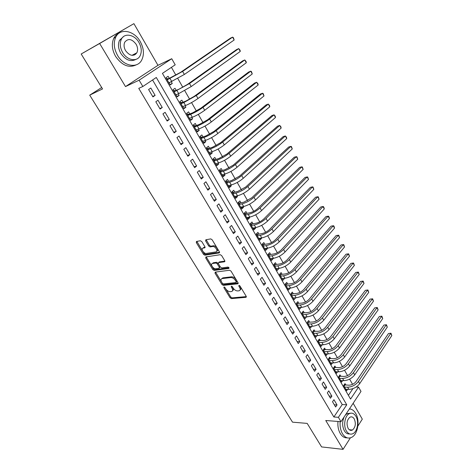 <?xml version="1.0" encoding="UTF-8"?>
<svg xmlns="http://www.w3.org/2000/svg" width="473" height="473" viewBox="0 0 473 473"><rect width="100%" height="100%" fill="white"/><g stroke="black" fill="none" stroke-linecap="round" stroke-linejoin="round"><path stroke-width="0.71" d="M224.036 286.957L223.889 287.685L230.044 297.736L231.409 298.611L245.995 297.322L246.185 296.293L239.982 285.994L238.971 285.373L238.83 286.112L239.634 287.448C240.586 289.281 240.379 290.392 239.019 290.794L237.665 290.93C235.98 290.901 234.496 289.961 233.207 288.116L232.403 286.792L231.409 286.177L231.279 286.91L232.083 288.228C233.035 290.038 232.84 291.137 231.504 291.534L230.191 291.67C228.536 291.64 227.07 290.706 225.792 288.879L224.994 287.566L224.036 286.957M135.55 54.389L135.686 53.402M350.008 430.176L350.251 429.827M201.8 241.626L200.398 240.757L196.466 241.472L196.307 242.608L203.479 254.326L204.833 255.195L219.17 252.937L219.377 251.796L212.135 239.776L210.757 238.895L205.814 239.781L205.631 240.94L208.729 246.049L210.101 246.93L212.661 246.504C215.386 246.066 218.632 251.63 215.83 251.92L206.346 253.433C203.715 253.883 200.451 248.42 203.165 248.1L204.714 247.84L204.892 246.705L201.8 241.626M142.84 86.494L139.115 80.191L171.734 58.723L175.205 64.819L162.428 73.374L350.558 399.088L358.552 387.103L361 391.396L340.98 421.697L338.396 417.322L346.744 404.799L156.303 77.477L142.84 86.494L138.755 88.356L333.861 416.985L338.396 417.322M340.98 421.697L325.755 420.503L343.061 449.35L321.593 446.92L307.196 423.4L292.515 422.158L89.716 95.144L102.552 88.924L81.179 54.005L99.649 43.492L125.493 86.583L139.115 80.191M215.203 272.111L215.014 273.181L221.949 284.515L223.321 285.385L237.818 283.806L238.025 282.748L231.025 271.124L229.606 270.243L215.203 272.111M212.791 269.545L205.737 258.022L205.915 256.916L220.258 254.699L221.66 255.586L224.716 260.658L224.504 261.782L218.609 262.621L218.408 263.727L220.412 267.032L221.813 267.913L227.968 267.079C228.979 267.446 229.263 267.907 228.808 268.475L214.168 270.414L212.791 269.545L213.506 268.824L206.465 257.306L205.737 258.022M81.179 54.005L133.906 23.65L99.649 43.492M343.061 449.35L350.381 437.856M357.872 426.096L362.306 419.137L353.148 403.28M171.291 81.811L172.261 83.502L169.919 84.531M169.322 78.394L168.104 76.283L165.988 77.72L170.162 84.957L172.261 83.502M178.209 93.837L179.125 95.422L176.766 96.403M176.216 90.373L175.016 88.285L172.929 89.752L177.056 96.9L179.125 95.422M185.049 105.716L185.907 107.205L183.536 108.134M183.033 102.215L181.845 100.152L179.793 101.642L183.867 108.707L185.907 107.205M191.807 117.458L192.606 118.847L190.229 119.728M189.768 113.916L188.597 111.876L186.575 113.39L190.601 120.373L192.606 118.847M198.483 129.058L199.228 130.353L196.845 131.187M196.425 125.481L195.266 123.465L193.274 125.002L197.259 131.908L199.228 130.353M205.087 140.528L205.779 141.729L203.378 142.515M203.006 136.91L201.859 134.917L199.896 136.484L203.833 143.307L205.779 141.729M211.608 151.863L212.253 152.974L209.846 153.719M209.509 148.209L208.374 146.24L206.447 147.824L210.337 154.57L212.253 152.974M218.059 163.067L218.65 164.09L216.232 164.787M215.936 159.377L214.819 157.432L212.915 159.04L216.764 165.71L218.65 164.09M224.439 174.141L224.977 175.081L222.552 175.737M222.298 170.422L221.187 168.5L219.312 170.126L223.12 176.719L224.977 175.081M230.741 185.091L231.232 185.942L228.796 186.557M228.583 181.342L227.483 179.438L225.639 181.088L229.399 187.604L231.232 185.942M236.973 195.917L237.416 196.685L234.975 197.259M234.797 192.139L233.709 190.258L231.894 191.926L235.613 198.37L237.416 196.685M243.134 206.624L243.53 207.31L241.082 207.842M240.94 202.811L239.87 200.948L238.079 202.639L241.756 209.013L243.53 207.31M249.23 217.208L249.578 217.817L247.119 218.307M247.012 213.364L245.954 211.526L244.192 213.234L247.828 219.537L249.578 217.817M255.254 227.679L255.556 228.205L253.09 228.66M253.025 223.806L251.979 221.985L250.241 223.711L253.835 229.943L255.556 228.205M261.208 238.025L261.474 238.481L259.003 238.9M258.968 234.129L257.933 232.332L256.218 234.076L259.778 240.237L261.474 238.481M267.103 248.266L267.322 248.644L264.845 249.023M264.845 244.34L263.822 242.56L262.131 244.322L265.649 250.418L267.322 248.644M272.933 258.388L273.11 258.696L270.627 259.038M270.657 254.439L269.645 252.677L267.984 254.462L271.461 260.487L273.11 258.696M278.698 268.404L276.344 268.948M276.409 264.431L275.404 262.686L273.766 264.484L277.208 270.45L278.834 268.64M284.403 278.313L282.003 278.751M282.097 274.31L281.104 272.59L279.49 274.405L282.895 280.306L284.498 278.479M290.044 288.116L287.596 288.453M287.726 284.09L286.744 282.387L285.154 284.214L288.524 290.05L290.097 288.211M295.625 297.813L293.136 298.043M293.295 293.763L292.326 292.078L290.753 293.922L294.088 299.693L295.643 297.842M298.8 303.329L297.842 301.662L296.299 303.524L299.592 309.236L301.094 307.409M304.251 312.801L303.305 311.151L301.78 313.025L305.044 318.678L306.469 316.904M309.649 322.172L308.709 320.54L307.208 322.426L310.436 328.02L311.79 326.293M314.983 331.443L314.054 329.829L312.576 331.733L315.769 337.267L317.058 335.588M320.268 340.619L319.346 339.023L317.886 340.938L321.049 346.413L322.279 344.782M325.495 349.701L324.584 348.116L323.148 350.05L326.275 355.471L327.446 353.875M330.668 358.688L329.77 357.121L328.351 359.066L331.443 364.429L332.566 362.88M335.789 367.586L334.896 366.037L333.5 367.988L336.563 373.298L337.633 371.784M340.856 376.39L339.975 374.858L338.597 376.821L341.63 382.078L342.653 380.599M332.531 401.748L335.623 407.005L337.03 404.941L333.944 399.685L332.531 401.748M327.322 392.909L330.45 398.225L331.875 396.167L328.759 390.864L327.322 392.909M322.06 383.981L325.223 389.35L326.666 387.304L323.514 381.948L322.06 383.981M316.744 374.959L319.943 380.381L321.404 378.353L318.223 372.937L316.744 374.959M311.376 365.836L314.604 371.323L316.088 369.307L312.872 363.832L311.376 365.836M305.942 356.624L309.212 362.164L310.714 360.16L307.462 354.626L305.942 356.624M300.456 347.306L303.755 352.911L305.286 350.919L301.999 345.325L300.456 347.306M294.91 337.893L298.244 343.558L299.799 341.577L296.476 335.925L294.91 337.893M289.305 328.38L292.675 334.104L294.247 332.141L290.895 326.423L289.305 328.38M283.64 318.761L287.046 324.543L288.642 322.598L285.249 316.821L283.64 318.761M277.911 309.035L281.352 314.882L282.978 312.949L279.543 307.113L277.911 309.035M272.117 299.208L275.599 305.115L277.243 303.199L273.778 297.298L272.117 299.208M266.264 289.269L269.781 295.241L271.455 293.343L267.949 287.371L266.264 289.269M260.339 279.218L263.904 285.26L265.595 283.374L262.054 277.344L260.339 279.218M254.356 269.054L257.956 275.168L259.677 273.299L256.094 267.198L254.356 269.054M248.301 258.778L251.943 264.957L253.688 263.106L250.063 256.94L248.301 258.778M242.182 248.39L245.859 254.64L247.633 252.801L243.967 246.563L242.182 248.39M235.986 237.878L239.71 244.198L241.508 242.383L237.801 236.074L235.986 237.878M229.724 227.247L233.491 233.638L235.318 231.841L231.569 225.461L229.724 227.247M223.392 216.498L227.2 222.96L229.056 221.187L225.26 214.73L223.392 216.498M216.983 205.619L220.838 212.164L222.718 210.402L218.887 203.875L216.983 205.619M210.503 194.616L214.399 201.238L216.315 199.5L212.43 192.895L210.503 194.616M203.946 183.489L207.889 190.181L209.829 188.467L205.903 181.786L203.946 183.489M197.312 172.225L201.297 179.001L203.272 177.304L199.299 170.546L197.312 172.225M190.595 160.832L194.634 167.684L196.638 166.011L192.617 159.17L190.595 160.832M183.802 149.302L187.887 156.238L189.921 154.588L185.854 147.665L183.802 149.302M176.932 137.631L181.064 144.649L183.128 143.023L179.013 136.023L176.932 137.631M169.973 125.824L174.159 132.925L176.252 131.323L172.089 124.239L169.973 125.824M162.931 113.875L167.164 121.058L169.299 119.486L165.083 112.314L162.931 113.875M155.806 101.778L160.093 109.05L162.257 107.501L157.988 100.241L155.806 101.778M333.861 416.985L342.233 404.545L152.56 79.984M155.126 95.369L150.81 88.025L148.593 89.527L152.927 96.894L155.126 95.369L152.661 96.439M352.574 384.336L349.606 379.133M347.56 375.562L344.533 370.264M342.493 366.693L339.413 361.301M337.373 357.736L334.24 352.249M332.206 348.684L329.007 343.096M326.979 339.537L323.727 333.849M321.693 330.296L318.382 324.502M316.36 320.96L312.99 315.059M310.962 311.518L307.533 305.517M305.511 301.981L302.022 295.867M300.006 292.338L296.447 286.118M294.437 282.594L290.812 276.256M288.802 272.744L285.118 266.293M283.114 262.787L279.36 256.218M277.361 252.718L273.542 246.031M271.543 242.537L267.653 235.731M265.66 232.249L261.699 225.314M259.718 221.843L255.68 214.783M253.705 211.319L249.596 204.135M247.621 200.676L243.441 193.362M241.472 189.915L237.215 182.466M235.252 179.031L230.919 171.445M228.962 168.021L224.545 160.3M222.594 156.888L218.1 149.019M216.161 145.625L211.579 137.613M209.645 134.226L204.986 126.066M203.059 122.696L198.311 114.389M196.39 111.031L191.553 102.57M189.643 99.224L184.718 90.609M182.815 87.28L177.801 78.506M175.909 75.189L171.427 67.349M348.412 395.363L352.923 388.652M345.875 385.111L345 383.591L343.64 385.566L346.644 390.769L347.625 389.326M101.689 87.523L89.716 95.144M125.493 86.583L157.97 65.321L133.906 23.65M157.97 65.321L171.734 58.723M356.157 387.02L358.552 387.103M342.233 404.545L346.744 404.799M337.03 404.941L334.316 404.782M331.875 396.167L329.167 396.043M326.666 387.304L323.964 387.21M321.404 378.353L318.707 378.288M316.088 369.307L313.392 369.271M310.714 360.16L308.024 360.154M305.286 350.919L302.602 350.948M299.799 341.577L297.121 341.642M294.247 332.141L291.575 332.235M288.642 322.598L285.976 322.728M282.978 312.949L280.312 313.114M277.243 303.199L274.588 303.4M271.455 293.343L268.806 293.579M265.595 283.374L262.953 283.652M259.677 273.299L257.04 273.613M253.688 263.106L251.062 263.461M247.633 252.801L245.014 253.197M241.508 242.383L238.9 242.82M235.318 231.841L232.716 232.326M229.056 221.187L226.461 221.707M222.718 210.402L220.134 210.97M216.315 199.5L213.737 200.109M209.829 188.467L207.263 189.123M203.272 177.304L200.718 178.008M196.638 166.011L194.096 166.768M189.921 154.588L187.391 155.386M183.128 143.023L180.609 143.881M176.252 131.323L173.745 132.227M169.299 119.486L166.803 120.444M162.257 107.501L159.773 108.512M232.592 290.682C233.573 290.12 233.632 289.056 232.781 287.489L232.083 288.228M232.196 286.526L232.781 287.489M240.136 289.919C241.118 289.34 241.183 288.27 240.331 286.703L239.634 287.448M239.71 285.668L240.331 286.703M224.846 287.371L230.729 296.997L232.095 297.866L246.327 296.601M215.558 272.064L222.653 283.782L224.025 284.651L238.179 283.102M222.411 283.339L223.368 283.948L236.062 282.547L236.228 281.796L235.371 280.377C234.064 278.496 232.562 277.55 230.865 277.55L222.156 278.585C220.779 278.981 220.584 280.105 221.559 281.949L222.411 283.339M236.358 282.251L236.926 281.051L236.228 281.796M221.748 278.698L222.86 277.852L231.575 276.811C233.266 276.811 234.768 277.752 236.074 279.632L236.926 281.051M206.281 256.863L206.465 257.306M224.894 261.096L219.33 261.9L218.934 262.296M229.015 267.801L214.884 269.687L214.168 270.414M212.596 263.485C209.823 263.751 213.163 269.214 215.789 268.723L219.094 268.274L219.295 267.186L217.29 263.887L215.907 263.012L212.596 263.485L213.317 262.763L212.347 263.544M219.49 267.878L220.016 266.459L219.295 267.186M213.317 262.763L216.628 262.29L218.012 263.159L220.016 266.459M213.506 268.824L214.884 269.687M202.97 248.148L203.904 247.391L205.081 247.19M216.817 251.133C219.218 250.483 215.954 245.351 213.4 245.783L212.566 246.516M206.181 239.716L209.468 245.333L210.84 246.214L213.305 245.794M196.851 241.401L204.212 253.617L205.566 254.48L219.567 252.263M204.833 255.195L205.566 254.48L204.856 255.189M344.173 384.797L348.968 385.205C351.871 385.052 354.271 383.78 356.169 381.386L388.469 333.536L390.97 333.211L391.821 335.582L359.687 383.633C356.843 387.245 353.236 389.155 348.867 389.374L345.775 389.255M391.821 335.582L390.692 333.465L358.451 381.451C355.595 385.057 351.983 386.973 347.614 387.198L344.521 387.085M390.97 333.211L388.469 333.536M344.977 385.081L344.102 386.358M340.158 421.632C339.78 426.297 340.554 430.335 342.482 433.747C345.124 437.803 348.211 438.985 351.741 437.294C357.907 434.261 360.124 420.479 355.702 413.396C353.999 410.546 351.906 409.062 349.411 408.938M337.959 421.461C337.574 426.114 338.349 430.14 340.276 433.54C342.18 436.591 344.48 438.022 347.176 437.832M349.594 433.912C347.554 434.179 345.816 433.15 344.374 430.838C342.115 426.279 342.074 421.585 344.249 416.748M346.413 431.021C348.323 433.972 350.552 434.823 353.106 433.581C357.523 431.376 359.108 421.431 355.921 416.329C353.987 413.278 351.699 412.432 349.056 413.78C344.746 416.039 343.191 425.96 346.413 431.021M354.253 418.901C353.012 416.95 351.545 416.4 349.849 417.257C346.845 420.054 346.271 423.761 348.128 428.372C349.358 430.282 350.806 430.832 352.462 430.022C355.507 427.243 356.104 423.536 354.253 418.901M345.302 415.158L347.028 413.639L350.564 413.195M117.564 55.4C123.784 66.421 137.472 68.751 141.729 60.024C144.377 54.501 143.887 48.358 140.262 41.6C134.279 30.52 120.012 27.647 115.719 37.19C113.313 42.736 113.928 48.808 117.564 55.4M118.995 33.228C116.73 34.21 114.992 35.895 113.786 38.283C111.38 43.812 111.989 49.866 115.619 56.429C122.064 65.516 128.946 68.313 136.271 64.825M135.958 59.362C130.625 62.111 125.582 60.13 120.822 53.419C118.209 48.654 117.777 44.279 119.533 40.282L123.524 36.581M122.625 52.462C127.089 60.432 137.01 62.176 140.079 55.796C141.959 51.811 141.593 47.383 138.979 42.517C134.639 34.517 124.417 32.489 121.33 39.289C119.574 43.291 120.006 47.678 122.625 52.462M136.123 44.255C131.926 38.816 128.142 38.112 124.771 42.156C123.624 44.734 123.896 47.572 125.582 50.658C129.779 56.021 133.54 56.736 136.857 52.799C138.051 50.227 137.809 47.383 136.123 44.255M134.385 55.051L134.752 53.887M339.117 376.082L343.948 376.461C346.851 376.277 349.263 374.994 351.185 372.612L383.934 325.057L386.453 324.732L387.298 327.103L354.715 374.858C351.829 378.453 348.205 380.375 343.841 380.635L340.749 380.552M387.298 327.103L386.157 324.969L353.461 372.647C350.57 376.236 346.94 378.169 342.576 378.435L339.484 378.359M386.453 324.732L383.934 325.057M339.963 376.372L339.07 377.643M334.009 367.279L338.875 367.616C341.778 367.409 344.196 366.114 346.147 363.743L379.358 316.502L381.882 316.171L382.728 318.542L349.683 365.99C346.768 369.567 343.126 371.506 338.763 371.802L335.67 371.754M382.728 318.542L381.581 316.384L348.418 363.761C345.491 367.332 341.849 369.271 337.48 369.584L334.393 369.543M381.882 316.171L379.358 316.502M334.896 367.574L333.991 368.839M328.847 358.386L333.749 358.688C336.646 358.445 339.082 357.15 341.057 354.791L374.734 307.858L377.277 307.527L378.116 309.898L344.604 357.032C341.648 360.592 337.994 362.543 333.631 362.886L330.544 362.868M378.116 309.898L376.957 307.722L343.321 354.774C340.359 358.333 336.699 360.284 332.336 360.639L329.255 360.633M377.277 307.527L374.734 307.858M329.776 358.688L328.859 359.947M323.633 349.399L328.569 349.665C331.467 349.393 333.914 348.087 335.913 345.739L370.069 299.131L372.618 298.794L373.463 301.165L339.466 347.98C336.48 351.516 332.803 353.485 328.445 353.869L325.365 353.893M373.463 301.165L372.292 298.971L338.177 345.698C335.18 349.234 331.496 351.203 327.139 351.605L324.058 351.634M372.618 298.794L370.069 299.131M324.602 349.713L323.674 350.96M318.359 340.318L323.337 340.548C326.234 340.247 328.694 338.928 330.71 336.593L365.357 290.321L367.917 289.979L368.763 292.355L334.281 338.834C331.254 342.351 327.564 344.332 323.207 344.764L320.126 344.823M368.763 292.355L367.58 290.138L332.974 336.528C329.941 340.046 326.246 342.026 321.888 342.47L318.814 342.541M367.917 289.979L365.357 290.321M319.376 340.643L318.435 341.884M313.031 331.147L318.051 331.331C320.948 330.999 323.414 329.675 325.459 327.357L360.603 281.423L363.175 281.08L364.015 283.451L329.042 329.586C325.974 333.093 322.267 335.079 317.909 335.564L314.841 335.653M364.015 283.451L362.821 281.21L327.724 327.263C324.649 330.757 320.93 332.755 316.579 333.246L313.51 333.347M363.175 281.08L360.603 281.423M314.096 331.472L313.138 332.708M307.645 321.877L308.757 322.214L312.706 322.024C315.603 321.658 318.081 320.327 320.156 318.016L355.797 272.436L358.38 272.087L359.22 274.464L323.745 320.251C320.641 323.727 316.916 325.731 312.558 326.264L309.496 326.394M359.22 274.464L358.014 272.2L322.409 317.897C319.299 321.374 315.568 323.384 311.21 323.922L308.148 324.064M358.38 272.087L355.797 272.436M308.757 322.214L307.787 323.437M302.2 312.511L303.364 312.854L307.308 312.618C310.199 312.221 312.694 310.873 314.787 308.579L350.942 263.366L353.538 263.012L354.378 265.383L318.388 310.808C315.249 314.267 311.506 316.289 307.154 316.863L304.092 317.034M354.378 265.383L353.154 263.1L317.04 308.431C313.895 311.89 310.14 313.912 305.795 314.498L302.732 314.681M353.538 263.012L350.942 263.366M303.364 312.854L302.383 314.072M296.695 303.045L297.919 303.4L301.851 303.104C304.742 302.679 307.249 301.325 309.372 299.042L346.041 254.196L348.648 253.841L349.482 256.218L312.978 301.271C309.797 304.707 306.037 306.74 301.685 307.367L298.634 307.574M349.482 256.218L348.252 253.906L311.618 298.871C308.426 302.3 304.659 304.34 300.314 304.979L297.263 305.197M348.648 253.841L346.041 254.196M297.919 303.4L296.92 304.6M291.132 293.479L292.409 293.839L296.34 293.497C299.226 293.035 301.744 291.67 303.891 289.405L341.092 244.943L343.303 244.624L306.137 289.198C302.903 292.61 299.119 294.661 294.774 295.353L291.729 295.607M344.545 246.953L343.303 244.624L343.711 244.576L344.545 246.953L307.509 291.628C304.293 295.046 300.509 297.091 296.163 297.765L293.118 298.014M292.409 293.839L291.398 295.034M285.509 283.806L286.845 284.178L290.765 283.782C293.644 283.286 296.175 281.914 298.351 279.661L336.096 235.589L338.296 235.247L300.591 279.425C297.322 282.813 293.514 284.882 289.18 285.621L286.141 285.923M339.555 237.6L338.296 235.247L338.721 235.223L339.555 237.6L301.987 281.878C298.723 285.272 294.921 287.336 290.582 288.063L287.543 288.353M286.845 284.178L285.816 285.361M279.821 274.038L281.216 274.411L285.13 273.962C288.01 273.429 290.552 272.046 292.757 269.817L331.041 226.147L333.246 225.775L294.992 269.551C291.675 272.915 287.856 274.99 283.522 275.789L280.489 276.131M334.512 228.152L333.246 225.775L333.684 225.775L334.192 226.721L334.512 228.152L296.4 272.028C293.094 275.398 289.275 277.474 284.941 278.254L281.908 278.585M281.216 274.411L280.176 275.588M274.068 264.159L275.534 264.543L279.431 264.04C282.31 263.473 284.864 262.077 287.099 259.86L325.938 216.604L328.138 216.202L289.328 259.565C285.97 262.899 282.127 264.998 277.799 265.844L274.778 266.228M329.421 218.603L328.138 216.202L328.593 216.226L329.107 217.184L329.421 218.603L290.747 262.072C287.407 265.418 283.564 267.505 279.236 268.339L276.208 268.717M275.534 264.543L274.476 265.708M268.25 254.172L269.781 254.563L273.672 254.001C276.551 253.398 279.117 251.997 281.376 249.797L320.789 206.967L322.982 206.535L283.605 249.466C280.205 252.783 276.338 254.888 272.016 255.792L269.001 256.224M324.277 208.96L322.982 206.535L323.449 206.583L323.97 207.552L324.277 208.96L285.042 252.003C281.654 255.319 277.793 257.424 273.471 258.317L270.45 258.737M269.781 254.563L268.711 255.722M262.361 244.08L263.969 244.476L267.854 243.861C270.722 243.217 273.305 241.804 275.593 239.622L315.58 197.229L317.773 196.768L277.817 239.261C274.37 242.548 270.491 244.671 266.169 245.635L263.159 246.108M319.08 199.216L317.773 196.768L318.258 196.839L319.08 199.216L279.265 241.821C275.836 245.115 271.957 247.237 267.641 248.183L264.626 248.644M263.969 244.476L262.882 245.623M256.413 233.881L258.098 234.283L261.965 233.603C264.833 232.923 267.428 231.498 269.746 229.334L310.318 187.385L312.505 186.894L271.963 228.938C268.475 232.202 264.573 234.342 260.262 235.359L257.259 235.879M313.83 189.371L312.505 186.894L313.008 186.995L313.83 189.371L273.429 231.528C269.953 234.797 266.057 236.932 261.746 237.937L258.743 238.445M258.098 234.283L256.993 235.412M250.388 223.563L252.156 223.971L256.017 223.232C258.879 222.511 261.486 221.08 263.833 218.934L305.002 177.446L307.184 176.926L266.045 218.502C262.509 221.736 258.589 223.895 254.285 224.971L251.293 225.538M308.52 179.427L307.184 176.926L307.704 177.05L308.52 179.427L267.529 221.122C264.005 224.362 260.091 226.514 255.787 227.578L252.789 228.134M252.156 223.971L251.033 225.089M244.299 213.134L246.149 213.548L249.998 212.744C252.854 211.987 255.473 210.544 257.856 208.416L299.634 167.401L301.809 166.845L260.061 207.949C256.478 211.159 252.541 213.329 248.242 214.464L245.256 215.079M303.158 169.375L301.809 166.845L302.348 166.999L303.158 169.375L261.563 210.597C257.992 213.814 254.06 215.978 249.756 217.101L246.77 217.704M246.149 213.548L245.008 214.653M238.132 202.586L240.077 203.006L243.914 202.142L251.807 197.779L294.206 157.249L296.376 156.664L254.007 197.276C250.377 200.457 246.421 202.645 242.129 203.839L239.155 204.502M297.742 159.218L296.376 156.664L296.932 156.841L297.742 159.218L255.526 199.955C251.908 203.142 247.958 205.323 243.66 206.506L240.686 207.156M240.077 203.006L238.918 204.1M231.894 191.926L233.934 192.345L237.759 191.417L245.694 187.024L288.719 146.991L290.889 146.37L247.887 186.486C244.21 189.632 240.231 191.837 235.944 193.096L232.982 193.812M292.267 148.954L290.889 146.37L291.457 146.577L292.267 148.954L249.425 189.194C245.759 192.351 241.786 194.551 237.499 195.792L234.531 196.496M233.934 192.345L232.763 193.427M225.68 181.165L227.726 181.561L231.534 180.574L239.509 176.145L283.173 136.626L285.343 135.97L241.697 175.572C237.972 178.688 233.969 180.905 229.695 182.229L226.738 182.992M286.733 138.583L285.343 135.97L286.484 137.247L286.733 138.583L243.252 178.309C239.539 181.431 235.542 183.648 231.262 184.961L228.305 185.712M227.726 181.561L226.532 182.631M219.401 170.28L221.441 170.658L225.243 169.6L233.26 165.142L277.574 126.149L279.732 125.457L235.436 164.527C231.658 167.613 227.637 169.848 223.374 171.238L220.43 172.054M281.139 128.1L279.732 125.457L280.897 126.776L281.139 128.1L237.008 167.3C233.242 170.392 229.228 172.627 224.959 173.999L222.014 174.803M221.441 170.658L220.235 171.717M213.051 159.271L215.091 159.632L218.875 158.508L226.934 154.009L271.91 115.56L274.068 114.833L229.103 153.358C225.278 156.409 221.234 158.668 216.977 160.122L214.044 160.991M275.487 117.505L274.068 114.833L275.256 116.192L275.487 117.505L230.694 156.161C226.88 159.224 222.842 161.47 218.579 162.913L215.647 163.77M215.091 159.632L213.861 160.678M206.624 148.132L208.664 148.481L212.43 147.28L220.53 142.751L266.187 104.852L268.339 104.095L222.694 142.06C218.816 145.081 214.754 147.351 210.503 148.877L207.582 149.799M269.776 106.792L268.339 104.095L269.551 105.497L269.776 106.792L224.303 144.898C220.436 147.925 216.38 150.189 212.129 151.697L209.202 152.608M208.664 148.481L207.416 149.509M200.12 136.868L202.16 137.194L205.915 135.928L214.056 131.364L260.398 94.032L262.545 93.24L216.214 130.631C212.282 133.611 208.197 135.905 203.958 137.495L201.049 138.477M263.999 95.966L262.545 93.24L263.207 93.595L263.999 95.966L217.84 133.498C213.92 136.49 209.846 138.778 205.601 140.357L202.692 141.321M202.16 137.194L200.895 138.211M193.546 125.475L195.586 125.783L199.322 124.44L207.511 119.84L254.551 83.094L256.691 82.261L209.651 119.066C205.672 122.01 201.563 124.322 197.336 125.989L194.438 127.024M258.157 85.016L256.691 82.261L257.956 83.751L258.157 85.016L211.301 121.969C207.334 124.925 203.23 127.231 198.997 128.875L196.1 129.898M195.586 125.783L194.297 126.782M186.894 113.952L188.928 114.235L192.653 112.816L200.883 108.181L248.638 72.038L250.773 71.169L203.018 107.365C198.979 110.274 194.852 112.598 190.637 114.342L187.751 115.436M189.839 118.191L189.561 118.575M252.257 73.954L250.773 71.169L251.47 71.583L252.257 73.954L204.685 110.304C200.658 113.224 196.537 115.542 192.316 117.263L189.431 118.345M188.928 114.235L187.627 115.217M180.166 102.286L182.2 102.546L185.907 101.056L194.178 96.386L242.661 60.857L244.783 59.947L196.301 95.522L183.855 102.552L180.982 103.705M183.228 106.437L182.862 106.963M246.291 62.761L244.783 59.947L246.108 61.52L246.291 62.761L197.992 98.496C193.912 101.382 189.768 103.717 185.558 105.514L182.684 106.65M182.2 102.546L180.875 103.516M173.355 90.485L175.388 90.727L179.072 89.155L187.391 84.448L236.612 49.553L238.735 48.601L189.507 83.544L174.135 91.845M176.541 94.535L176.086 95.221M240.254 51.451L238.735 48.601L240.083 50.227L240.254 51.451L191.216 86.553L178.717 93.624L175.855 94.825M175.388 90.727L174.04 91.679M166.461 78.548L168.494 78.766L180.526 72.369L230.505 38.124L232.615 37.131L182.631 71.417L167.206 79.836M169.766 82.485L169.228 83.337M234.153 40.01L232.615 37.131L233.378 37.651L234.153 40.01L184.358 74.462L168.95 82.852M168.494 78.766L167.129 79.695M224.474 287.076L223.889 287.685M239.427 285.473L238.83 286.112M231.871 286.283L231.279 286.91M246.368 296.855L245.942 297.328M232.095 297.866L231.409 298.611M230.729 296.997L230.044 297.736M238.215 283.362L237.789 283.812M224.025 284.651L223.321 285.385M222.653 283.782L221.949 284.515M215.729 272.454L215.014 273.181M236.074 279.632L235.371 280.377M231.575 276.811L230.865 277.55M222.913 277.846L222.204 278.579M224.912 261.368L224.504 261.782M219.33 261.9L218.609 262.621M218.012 263.159L217.29 263.887M216.616 262.29L215.895 263.012L216.628 262.29M205.087 247.48L204.714 247.84M203.904 247.391L203.165 248.1M210.881 246.208L210.142 246.924M209.468 245.333L208.729 246.049M206.376 240.231L205.631 240.94M219.573 252.541L219.17 252.937M204.212 253.617L203.479 254.326M197.052 241.904L196.307 242.608M348.867 389.374L347.614 387.198M359.687 383.633L358.451 381.451M343.841 380.635L342.576 378.435M354.715 374.858L353.461 372.647M338.763 371.802L337.48 369.584M349.683 365.99L348.418 363.761M333.631 362.886L332.336 360.639M344.604 357.032L343.321 354.774M328.445 353.869L327.139 351.605M339.466 347.98L338.177 345.698M323.207 344.764L321.888 342.47M334.281 338.834L332.974 336.528M317.909 335.564L316.579 333.246M329.042 329.586L327.724 327.263M312.558 326.264L311.21 323.922M323.745 320.251L322.409 317.897M307.154 316.863L305.795 314.498M318.388 310.808L317.04 308.431M301.685 307.367L300.314 304.979M312.978 301.271L311.618 298.871M296.163 297.765L294.774 295.353M307.509 291.628L306.137 289.198M290.582 288.063L289.18 285.621M301.987 281.878L300.591 279.425M284.941 278.254L283.522 275.789M296.4 272.028L294.992 269.551M279.236 268.339L277.799 265.844M290.747 262.072L289.328 259.565M273.471 258.317L272.016 255.792M285.042 252.003L283.605 249.466M267.641 248.183L266.169 245.635M279.265 241.821L277.817 239.261M261.746 237.937L260.262 235.359M273.429 231.528L271.963 228.938M255.787 227.578L254.285 224.971M267.529 221.122L266.045 218.502M249.756 217.101L248.242 214.464M261.563 210.597L260.061 207.949M243.66 206.506L242.129 203.839M255.526 199.955L254.007 197.276M237.499 195.792L235.944 193.096M249.425 189.194L247.887 186.486M231.262 184.961L229.695 182.229M243.252 178.309L241.697 175.572M224.959 173.999L223.374 171.238M237.008 167.3L235.436 164.527M218.579 162.913L216.977 160.122M230.694 156.161L229.103 153.358M212.129 151.697L210.503 148.877M224.303 144.898L222.694 142.06M205.601 140.357L203.958 137.495M217.84 133.498L216.214 130.631M198.997 128.875L197.336 125.989M211.301 121.969L209.651 119.066M192.316 117.263L190.637 114.342M204.685 110.304L203.018 107.365M185.558 105.514L183.855 102.552M197.992 98.496L196.301 95.522M178.717 93.624L176.997 90.627M191.216 86.553L189.507 83.544M171.794 81.593L170.049 78.559M184.358 74.462L182.631 71.417M246.368 296.908L245.995 297.322M238.209 283.392L237.818 283.806M222.86 277.852L222.156 278.585M213.4 245.783L212.661 246.504M210.84 246.214L210.101 246.93M349.287 429.738L352.462 430.022M347.028 413.639L349.056 413.78M131.955 55.335L136.857 52.799M119.533 40.282L121.33 39.289M115.719 37.19L113.786 38.283"/></g></svg>
